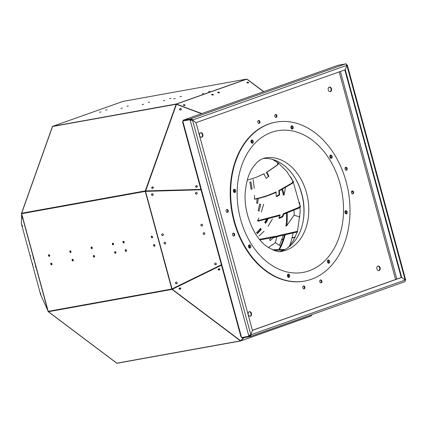 <?xml version="1.0" encoding="UTF-8"?>
<svg xmlns="http://www.w3.org/2000/svg" width="427" height="427" viewBox="0 0 427 427"><rect width="100%" height="100%" fill="white"/><g stroke="black" fill="none" stroke-linecap="round" stroke-linejoin="round"><path stroke-width="0.64" d="M233.105 233.19A1.494 1.089 -100.2 0 1 234.199 234.471A1.494 1.089 -100.2 0 1 233.622 236.056M226.684 209.55A1.494 1.089 -100.2 0 1 227.778 210.831A1.494 1.089 -100.2 0 1 227.201 212.411M258.388 120.553A1.494 1.089 -100.2 0 1 259.477 121.839A1.494 1.089 -100.2 0 1 258.906 123.419M275.378 114.532A1.494 1.089 -100.2 0 1 276.472 115.813A1.494 1.089 -100.2 0 1 275.895 117.393M345.619 167.379A1.494 1.089 -100.2 0 1 346.713 168.66A1.494 1.089 -100.2 0 1 346.137 170.245M352.045 191.018A1.494 1.089 -100.2 0 1 353.134 192.305A1.494 1.089 -100.2 0 1 352.558 193.885M320.341 280.016A1.494 1.089 -100.2 0 1 321.43 281.297A1.494 1.089 -100.2 0 1 320.858 282.877M303.346 286.037A1.494 1.089 -100.2 0 1 304.44 287.323A1.494 1.089 -100.2 0 1 303.864 288.903M377.852 266.133A2.332 1.703 -100.2 0 1 379.699 268.145A2.332 1.703 -100.2 0 1 378.669 270.681M249.203 311.742A2.332 1.703 -100.2 0 1 251.055 313.76A2.332 1.703 -100.2 0 1 250.025 316.295M200.573 132.754A2.332 1.703 -100.2 0 1 202.419 134.767A2.332 1.703 -100.2 0 1 201.395 137.302M329.217 87.14A2.332 1.703 -100.2 0 1 331.069 89.158A2.332 1.703 -100.2 0 1 330.039 91.688M240.705 340.687L240.769 340.927A0.63 0.427 -109.5 0 0 240.961 340.805L242.269 339.022M182.975 121.786L182.58 121.983L183.023 121.957L241.362 336.679L240.919 336.706L182.58 121.983M337.816 65.368A1.617 1.1 70.5 0 1 337.928 65.32A1.617 1.1 70.5 0 1 338.045 65.288L183.717 120.008A1.617 1.1 -109.5 0 0 183.599 120.04A1.617 1.1 -109.5 0 0 183.487 120.088M183.146 120.446A1.617 1.1 -109.5 0 0 182.98 121.006M233.211 233.142A1.494 1.089 -100.2 0 1 233.334 233.11A1.494 1.089 -100.2 0 1 234.674 234.386A1.494 1.089 -100.2 0 1 233.868 236.046A1.494 1.089 -100.2 0 1 232.55 234.861A1.494 1.089 -100.2 0 1 233.211 233.142M226.79 209.502A1.494 1.089 -100.2 0 1 226.913 209.47A1.494 1.089 -100.2 0 1 228.248 210.746A1.494 1.089 -100.2 0 1 227.442 212.406A1.494 1.089 -100.2 0 1 226.123 211.221A1.494 1.089 -100.2 0 1 226.79 209.502M258.49 120.51A1.494 1.089 -100.2 0 1 258.618 120.478A1.494 1.089 -100.2 0 1 259.952 121.754A1.494 1.089 -100.2 0 1 259.146 123.414A1.494 1.089 -100.2 0 1 257.828 122.223A1.494 1.089 -100.2 0 1 258.49 120.51M275.484 114.484A1.494 1.089 -100.2 0 1 275.607 114.452A1.494 1.089 -100.2 0 1 276.942 115.728A1.494 1.089 -100.2 0 1 276.141 117.388A1.494 1.089 -100.2 0 1 274.823 116.203A1.494 1.089 -100.2 0 1 275.484 114.484M345.726 167.336A1.494 1.089 -100.2 0 1 345.849 167.299A1.494 1.089 -100.2 0 1 347.183 168.574A1.494 1.089 -100.2 0 1 346.382 170.24A1.494 1.089 -100.2 0 1 345.064 169.049A1.494 1.089 -100.2 0 1 345.726 167.336M352.147 190.976A1.494 1.089 -100.2 0 1 352.275 190.944A1.494 1.089 -100.2 0 1 353.609 192.219A1.494 1.089 -100.2 0 1 352.803 193.879A1.494 1.089 -100.2 0 1 351.485 192.689A1.494 1.089 -100.2 0 1 352.147 190.976M320.442 279.968A1.494 1.089 -100.2 0 1 320.57 279.936A1.494 1.089 -100.2 0 1 321.905 281.212A1.494 1.089 -100.2 0 1 321.099 282.871A1.494 1.089 -100.2 0 1 319.78 281.687A1.494 1.089 -100.2 0 1 320.442 279.968M303.453 285.994A1.494 1.089 -100.2 0 1 303.576 285.962A1.494 1.089 -100.2 0 1 304.915 287.238A1.494 1.089 -100.2 0 1 304.109 288.898A1.494 1.089 -100.2 0 1 302.791 287.707A1.494 1.089 -100.2 0 1 303.453 285.994M377.884 266.117A2.332 1.703 -100.2 0 1 378.082 266.069A2.332 1.703 -100.2 0 1 380.174 268.06A2.332 1.703 -100.2 0 1 378.909 270.665A2.332 1.703 -100.2 0 1 376.849 268.802A2.332 1.703 -100.2 0 1 377.884 266.117M249.24 311.731A2.332 1.703 -100.2 0 1 249.437 311.678A2.332 1.703 -100.2 0 1 251.524 313.674A2.332 1.703 -100.2 0 1 250.265 316.274A2.332 1.703 -100.2 0 1 248.204 314.416A2.332 1.703 -100.2 0 1 249.24 311.731M200.61 132.738A2.332 1.703 -100.2 0 1 200.807 132.685A2.332 1.703 -100.2 0 1 202.894 134.681A2.332 1.703 -100.2 0 1 201.635 137.28A2.332 1.703 -100.2 0 1 199.574 135.423A2.332 1.703 -100.2 0 1 200.61 132.738M329.254 87.124A2.332 1.703 -100.2 0 1 329.452 87.076A2.332 1.703 -100.2 0 1 331.539 89.072A2.332 1.703 -100.2 0 1 330.279 91.672A2.332 1.703 -100.2 0 1 328.219 89.809A2.332 1.703 -100.2 0 1 329.254 87.124M311.865 314.662L311.139 315.921L240.961 340.805L243.79 337.789M405.084 281.366L404.743 281.724M183.717 120.008L190.373 118.914L345.331 63.975A1.617 1.1 70.5 0 1 346.841 65.331L347.311 65.107L405.65 279.829L405.18 280.053A1.617 1.1 70.5 0 1 404.631 281.772L250.302 336.492A1.617 1.1 -109.5 0 1 250.185 336.524L242.269 338.061L242.109 337.463M241.362 336.679L241.602 337.56L248.888 336.241L190.068 119.763L182.788 121.076L183.023 121.957M345.331 63.975L338.045 65.288M346.254 64.322L346.628 64.253L346.788 65.16M405.255 280.027L405.25 280.806M330.13 155.455A1.633 1.19 -100.2 0 1 330.487 158.091A1.633 1.19 -100.2 0 1 329.793 156.383A1.633 1.19 -100.2 0 1 330.706 155.102A1.633 1.19 -100.2 0 1 332.169 156.495A1.633 1.19 -100.2 0 1 331.288 158.316A1.633 1.19 -100.2 0 1 330.498 158.102M291.214 126.173A1.633 1.19 -100.2 0 1 291.566 128.81M248.658 245.434A1.633 1.19 -100.2 0 1 249.208 247.89M287.579 274.716A1.633 1.19 -100.2 0 1 288.129 277.176M304.675 281.062L304.205 281.147A80.756 58.867 -100.2 0 1 265.306 270.595A80.756 58.867 -100.2 0 1 230.42 185.553A80.756 58.867 -100.2 0 1 275.511 122.202L275.986 122.117A80.756 58.867 -100.2 0 1 348.267 191.131A80.756 58.867 -100.2 0 1 304.675 281.062A80.756 58.867 -100.2 0 1 265.781 270.51A80.756 58.867 -100.2 0 1 230.895 185.467A80.756 58.867 -100.2 0 1 275.986 122.117M345.149 211.135A1.633 1.19 -100.2 0 1 345.721 213.756M327.584 260.449A1.633 1.19 -100.2 0 1 328.155 263.064M233.628 189.748A1.633 1.19 -100.2 0 1 234.177 190.677A1.633 1.19 -100.2 0 1 233.991 192.225M251.193 140.44A1.633 1.19 -100.2 0 1 251.743 141.369A1.633 1.19 -100.2 0 1 251.556 142.917M311.139 315.921A0.63 0.427 70.5 0 1 310.947 316.044L240.86 340.895M250.302 336.492A1.617 1.1 -109.5 0 0 250.852 334.773L248.647 335.366M248.888 336.241L250.003 335.846A0.913 0.619 -109.5 0 0 250.073 335.83A0.913 0.619 -109.5 0 0 250.398 334.923M249.154 335.259L249.555 336.748M250.185 336.524L250.131 335.798M183.087 120.233L183.268 120.905L182.788 121.076M190.794 120.467L192.513 120.051A1.617 1.1 -109.5 0 0 191.002 118.69L191.189 119.368L190.554 119.592L190.794 120.467L192.043 120.136A0.913 0.619 -109.5 0 0 191.189 119.368M190.373 118.914L190.554 119.592L183.268 120.905L190.068 119.763M346.078 64.173L345.961 63.751M346.628 64.253L346.308 64.37M347.311 65.107L346.868 65.134M201.512 113.689L176.394 103.98L246.571 79.096A0.63 0.427 70.5 0 1 246.806 79.139L263.555 91.688M248.567 82.801A0.875 0.379 7 0 0 248.338 82.608A0.875 0.379 7 0 0 246.923 82.598M330.258 155.321A1.633 1.19 -100.2 0 1 331.171 157.643A1.633 1.19 -100.2 0 1 330.712 158.23M291.337 126.04A1.633 1.19 -100.2 0 1 292.249 128.362A1.633 1.19 -100.2 0 1 291.79 128.949M248.824 245.194A1.633 1.19 -100.2 0 1 249.795 247.532A1.633 1.19 -100.2 0 1 249.459 248.023M287.745 274.476A1.633 1.19 -100.2 0 1 288.716 276.813A1.633 1.19 -100.2 0 1 288.38 277.31M233.996 192.214A48.102 35.067 -100.2 0 1 234.204 190.778M345.32 210.933A1.633 1.19 -100.2 0 1 345.694 211.098A1.633 1.19 -100.2 0 1 345.886 213.836M327.755 260.24A1.633 1.19 -100.2 0 1 328.128 260.406A1.633 1.19 -100.2 0 1 328.32 263.144M233.831 189.513A1.633 1.19 -100.2 0 1 234.065 189.636A1.633 1.19 -100.2 0 1 234.653 190.591A1.633 1.19 -100.2 0 1 234.236 192.396M251.396 140.2A1.633 1.19 -100.2 0 1 251.636 140.328A1.633 1.19 -100.2 0 1 252.218 141.284A1.633 1.19 -100.2 0 1 251.802 143.088M221.378 264.777L171.787 289.02L145.26 191.381L201 189.764M151.959 193.805A0.875 0.838 -120 0 0 151.708 194.963A0.875 0.838 -120 0 0 152.834 195.32M195.897 192.444A0.875 0.838 -120 0 0 196.772 193.959M240.769 340.927A0.63 0.459 -100.2 0 1 240.412 340.858L116.817 363.169A0.63 0.342 127 0 1 116.63 363.131A0.63 0.342 127 0 1 116.587 363.089L48.299 311.71M252.405 330.29L401.225 277.523L401.7 277.438L405.18 280.053L401.7 277.438L345.272 69.74L195.993 122.666L252.421 330.365L401.7 277.438L401.225 277.523L344.819 69.9M250.852 334.773L252.421 330.365L250.852 334.773L405.18 280.053L346.841 65.331L345.272 69.74L346.841 65.331L192.513 120.051L195.993 122.666L192.513 120.051L192.043 120.136L192.513 120.051L250.852 334.773M201.87 113.561L176.597 104.273M248.37 82.358A0.875 0.379 7 0 0 247.441 82.181A0.875 0.379 7 0 0 246.891 82.464A0.875 0.379 7 0 0 247.713 82.95A0.875 0.379 7 0 0 248.631 82.678A0.875 0.379 7 0 0 248.37 82.358M331.171 157.643A1.633 1.19 -100.2 0 1 330.786 158.262M292.249 128.362A1.633 1.19 -100.2 0 1 291.871 128.981M248.93 245.087A1.633 1.19 -100.2 0 1 249.795 247.532M287.846 274.369A1.633 1.19 -100.2 0 1 288.716 276.813M291.582 128.821A1.633 1.19 -100.2 0 1 290.872 127.102A1.633 1.19 -100.2 0 1 291.785 125.821A1.633 1.19 -100.2 0 1 293.248 127.214A1.633 1.19 -100.2 0 1 292.367 129.034A1.633 1.19 -100.2 0 1 291.582 128.821M345.598 213.676A1.633 1.19 -100.2 0 1 344.893 211.957A1.633 1.19 -100.2 0 1 345.806 210.676A1.633 1.19 -100.2 0 1 347.268 212.07A1.633 1.19 -100.2 0 1 346.382 213.89A1.633 1.19 -100.2 0 1 345.598 213.676M328.032 262.984A1.633 1.19 -100.2 0 1 327.328 261.265A1.633 1.19 -100.2 0 1 328.24 259.984A1.633 1.19 -100.2 0 1 329.697 261.377A1.633 1.19 -100.2 0 1 328.817 263.197A1.633 1.19 -100.2 0 1 328.032 262.984M288.092 277.144A1.633 1.19 -100.2 0 1 287.387 275.426A1.633 1.19 -100.2 0 1 288.294 274.145A1.633 1.19 -100.2 0 1 289.757 275.543A1.633 1.19 -100.2 0 1 288.876 277.358A1.633 1.19 -100.2 0 1 288.092 277.144M249.171 247.863A1.633 1.19 -100.2 0 1 248.466 246.144A1.633 1.19 -100.2 0 1 249.379 244.863A1.633 1.19 -100.2 0 1 250.836 246.256A1.633 1.19 -100.2 0 1 249.955 248.076A1.633 1.19 -100.2 0 1 249.171 247.863M251.636 142.981A1.633 1.19 -100.2 0 1 250.932 141.262A1.633 1.19 -100.2 0 1 251.845 139.981A1.633 1.19 -100.2 0 1 253.307 141.374A1.633 1.19 -100.2 0 1 252.426 143.194A1.633 1.19 -100.2 0 1 251.636 142.981M234.071 192.289A1.633 1.19 -100.2 0 1 233.366 190.57A1.633 1.19 -100.2 0 1 234.279 189.289A1.633 1.19 -100.2 0 1 235.741 190.688A1.633 1.19 -100.2 0 1 234.855 192.502A1.633 1.19 -100.2 0 1 234.071 192.289M263.374 158.444A47.402 34.555 -100.2 0 1 303.047 199.292A47.402 34.555 -100.2 0 1 280.16 251.439M345.358 210.895A1.633 1.19 -100.2 0 1 345.694 211.098M327.792 260.208A1.633 1.19 -100.2 0 1 328.128 260.406M234.065 189.636A1.633 1.19 -100.2 0 1 234.818 191.024A1.633 1.19 -100.2 0 1 234.359 192.454M251.636 140.328A1.633 1.19 -100.2 0 1 252.384 141.711A1.633 1.19 -100.2 0 1 251.925 143.141M172.06 288.962L145.532 191.323L201.01 189.802M176.468 104.252L145.607 191.05L145.271 190.906A0.63 0.459 -100.2 0 0 145.26 191.381L145.602 191.28M152.129 193.741A0.875 0.838 -120 0 0 151.633 195.006A0.875 0.838 -120 0 0 153.133 194.274A0.875 0.838 -120 0 0 152.129 193.741M196.068 192.38A0.875 0.838 -120 0 0 195.571 193.639A0.875 0.838 -120 0 0 197.077 192.908A0.875 0.838 -120 0 0 196.068 192.38M240.652 340.746A0.63 0.342 127 0 1 240.412 340.858L172.033 289.405A0.63 0.342 -53 0 0 172.273 289.298L240.652 340.746L243.358 337.864M240.663 340.943L117.174 363.233A0.63 0.459 -100.2 0 1 116.817 363.169L48.438 311.715A0.63 0.459 -100.2 0 1 48.192 311.331L40.64 294.646L21.35 223.647L21.654 213.66M213.089 94.442A0.875 0.379 7 0 0 212.166 94.266A0.875 0.379 7 0 0 211.616 94.548A0.875 0.379 7 0 0 212.438 95.034A0.875 0.379 7 0 0 213.356 94.762A0.875 0.379 7 0 0 213.089 94.442M184.71 104.818A0.875 0.379 7 0 0 183.37 104.989A0.875 0.379 7 0 0 184.192 105.474A0.875 0.379 7 0 0 185.11 105.202A0.875 0.379 7 0 0 184.71 104.818M219.158 92.291A0.875 0.379 7 0 0 218.234 92.115A0.875 0.379 7 0 0 217.679 92.397A0.875 0.379 7 0 0 218.507 92.883A0.875 0.379 7 0 0 219.425 92.611A0.875 0.379 7 0 0 219.158 92.291M246.806 79.139L176.629 104.023A0.63 0.427 -109.5 0 0 176.394 103.98L52.799 126.291A0.63 0.427 -109.5 0 0 52.564 126.483L52.574 126.493M180.354 110.027A0.875 0.726 153.7 0 1 179.916 108.965M183.557 105.266A0.875 0.379 -173 0 1 184.645 105.32A0.875 0.379 -173 0 1 184.859 105.426M213.105 94.986A0.875 0.379 7 0 0 211.803 94.826M219.174 92.835A0.875 0.379 7 0 0 217.871 92.675M162.361 233.863A0.875 0.838 -120 0 0 161.865 235.128A0.875 0.838 -120 0 0 163.37 234.396A0.875 0.838 -120 0 0 162.361 233.863M201.507 224.26A0.875 0.838 -120 0 0 201.01 225.525A0.875 0.838 -120 0 0 202.515 224.794A0.875 0.838 -120 0 0 201.507 224.26M164.657 242.306A0.875 0.838 -120 0 0 164.16 243.571A0.875 0.838 -120 0 0 165.66 242.84A0.875 0.838 -120 0 0 164.657 242.306M203.802 232.704A0.875 0.838 -120 0 0 203.305 233.969A0.875 0.838 -120 0 0 204.805 233.238A0.875 0.838 -120 0 0 203.802 232.704M175.983 282.178A0.875 0.838 -120 0 0 175.646 283.384A0.875 0.838 -120 0 0 176.81 283.725A0.875 0.838 -120 0 0 177.109 282.573A0.875 0.838 -120 0 0 175.983 282.178M215.128 263.165A0.875 0.838 -120 0 0 214.792 264.372A0.875 0.838 -120 0 0 215.955 264.713A0.875 0.838 -120 0 0 216.254 263.56A0.875 0.838 -120 0 0 215.128 263.165M94.362 257.059A0.875 0.598 70.5 0 1 93.577 256.317A0.875 0.598 70.5 0 1 93.785 255.431M51.784 264.745A0.875 0.598 70.5 0 1 51 264.003A0.875 0.598 70.5 0 1 51.208 263.117M115.648 253.216A0.875 0.598 70.5 0 1 114.868 252.474A0.875 0.598 70.5 0 1 115.071 251.588M73.07 260.902A0.875 0.598 70.5 0 1 72.291 260.16A0.875 0.598 70.5 0 1 72.494 259.274M113.358 244.778A0.875 0.598 70.5 0 1 112.573 244.036A0.875 0.598 70.5 0 1 112.776 243.144M92.067 248.621A0.875 0.598 70.5 0 1 91.282 247.873A0.875 0.598 70.5 0 1 91.49 246.987M70.781 252.464A0.875 0.598 70.5 0 1 69.996 251.716A0.875 0.598 70.5 0 1 70.199 250.83M49.489 256.301A0.875 0.598 70.5 0 1 48.71 255.559A0.875 0.598 70.5 0 1 48.913 254.673M180.664 288.166A0.875 0.64 -6.1 0 1 179.073 288.599M219.809 269.138A0.875 0.64 -6.1 0 1 218.224 269.597M216.025 264.665A0.875 0.838 60 0 1 215.149 263.155M176.879 283.677A0.875 0.838 60 0 1 176.009 282.167M164.523 242.355A0.875 0.838 -120 0 0 165.398 243.865M162.228 233.911A0.875 0.838 -120 0 0 163.103 235.421M203.668 232.752A0.875 0.838 -120 0 0 204.544 234.263M201.373 224.308A0.875 0.838 -120 0 0 202.249 225.819M171.99 288.978L172.273 289.298L221.49 265.183M311.972 314.624L311.363 315.676M213.292 94.885A0.875 0.379 7 0 0 213.062 94.693L213.062 94.693A0.875 0.379 7 0 0 211.648 94.682A0.875 0.379 7 0 1 213.062 94.693A0.875 0.379 7 0 1 213.292 94.885M219.361 92.734A0.875 0.379 7 0 0 219.131 92.542L219.131 92.542A0.875 0.379 7 0 0 217.717 92.531A0.875 0.379 7 0 1 219.131 92.542A0.875 0.379 7 0 1 219.361 92.734M200.893 189.385L145.538 190.912A0.63 0.267 -160.4 0 0 145.271 190.906L176.132 104.268A0.63 0.459 -100.2 0 1 176.394 103.98M169.519 98.584L170.96 98.247L169.519 98.584M148.233 102.427L149.669 102.09L148.233 102.427M126.942 106.27L128.383 105.933L126.942 106.27M105.656 110.113L107.092 109.776L105.656 110.113M142.164 104.578L143.6 104.241L142.164 104.578M99.587 112.264L101.023 111.927L99.587 112.264M163.45 100.735L164.891 100.398L163.45 100.735M120.873 108.421L122.314 108.084L120.873 108.421M246.913 79.219L246.929 79.166A0.63 0.459 -100.2 0 0 246.625 79.086L123.029 101.391A0.63 0.459 -100.2 0 1 123.083 101.386M122.885 101.439A0.63 0.427 70.5 0 1 122.976 101.407L246.571 79.096A0.63 0.459 -100.2 0 1 246.625 79.086M179.884 109.739A0.875 0.726 153.7 0 1 180.802 108.661M162.895 235.512A0.875 0.838 -120 0 1 162.191 233.927A0.875 0.838 -120 0 0 162.895 235.512A0.875 0.838 -120 0 0 163.066 235.448M202.04 225.91A0.875 0.838 -120 0 1 201.336 224.324A0.875 0.838 -120 0 0 202.04 225.91A0.875 0.838 -120 0 0 202.211 225.846M165.19 243.95A0.875 0.838 -120 0 1 164.486 242.371A0.875 0.838 -120 0 0 165.19 243.95A0.875 0.838 -120 0 0 165.361 243.886M204.336 234.354A0.875 0.838 -120 0 1 203.631 232.768A0.875 0.838 -120 0 0 204.336 234.354A0.875 0.838 -120 0 0 204.506 234.29M172.118 289.17L172.033 289.405A0.63 0.459 -100.2 0 1 171.787 289.02L48.192 311.331L21.66 213.692A0.63 0.459 -100.2 0 1 21.676 213.217A0.63 0.267 -160.4 0 0 21.505 213.324A0.63 0.267 -160.4 0 0 21.499 213.34L21.638 213.383M145.458 191.045L145.452 191.312M93.385 256.387A0.875 0.598 70.5 0 1 93.684 255.453A0.875 0.598 70.5 0 1 94.538 256.083A0.875 0.598 70.5 0 1 94.271 257.107A0.875 0.598 70.5 0 1 93.385 256.387M50.808 264.073A0.875 0.598 70.5 0 1 51.107 263.139A0.875 0.598 70.5 0 1 51.961 263.769A0.875 0.598 70.5 0 1 51.694 264.793A0.875 0.598 70.5 0 1 50.808 264.073M114.671 252.544A0.875 0.598 70.5 0 1 114.97 251.61A0.875 0.598 70.5 0 1 115.824 252.24A0.875 0.598 70.5 0 1 115.557 253.264A0.875 0.598 70.5 0 1 114.671 252.544M72.094 260.23A0.875 0.598 70.5 0 1 72.393 259.296A0.875 0.598 70.5 0 1 73.252 259.926A0.875 0.598 70.5 0 1 72.98 260.95A0.875 0.598 70.5 0 1 72.094 260.23M112.376 244.1A0.875 0.598 70.5 0 1 112.675 243.166A0.875 0.598 70.5 0 1 113.534 243.796A0.875 0.598 70.5 0 1 113.262 244.82A0.875 0.598 70.5 0 1 112.376 244.1M91.09 247.943A0.875 0.598 70.5 0 1 91.389 247.009A0.875 0.598 70.5 0 1 92.243 247.639A0.875 0.598 70.5 0 1 91.976 248.663A0.875 0.598 70.5 0 1 91.09 247.943M69.804 251.786A0.875 0.598 70.5 0 1 70.097 250.852A0.875 0.598 70.5 0 1 70.957 251.482A0.875 0.598 70.5 0 1 70.685 252.506A0.875 0.598 70.5 0 1 69.804 251.786M48.513 255.629A0.875 0.598 70.5 0 1 48.811 254.695A0.875 0.598 70.5 0 1 49.665 255.325A0.875 0.598 70.5 0 1 49.399 256.349A0.875 0.598 70.5 0 1 48.513 255.629M180.616 288.118A0.875 0.64 -6.1 0 1 179.073 288.433M219.766 269.079A0.875 0.64 -6.1 0 1 218.133 269.32M221.442 265.007L172.252 289.106M179.052 288.545A0.875 0.64 173.8 0 0 180.776 288.358M218.117 269.405A0.875 0.64 173.8 0 0 219.841 269.218M218.17 269.218A0.875 0.64 173.8 0 0 219.056 270.045A0.875 0.64 173.8 0 0 219.115 268.764A0.875 0.64 173.8 0 0 218.17 269.218M179.105 288.358A0.875 0.64 173.8 0 0 179.991 289.186A0.875 0.64 173.8 0 0 180.05 287.905A0.875 0.64 173.8 0 0 179.105 288.358M48.075 311.347L48.208 311.641A0.63 0.342 -53 0 0 48.246 311.683A0.63 0.342 -53 0 0 48.438 311.715L172.033 289.405M175.235 98.504L173.784 98.947L175.235 98.504M203.62 93.38L202.168 93.828L203.62 93.38M208.477 91.661L209.929 91.213L208.477 91.661M180.093 96.785L181.544 96.337L180.093 96.785M52.366 126.686L21.505 213.324L52.361 126.702A0.63 0.267 19.6 0 1 52.366 126.686A0.63 0.267 19.6 0 1 52.537 126.579A0.63 0.459 -100.2 0 1 52.799 126.291L122.976 101.407A0.63 0.459 -100.2 0 1 123.029 101.391M52.564 126.483L176.132 104.268A0.63 0.267 19.6 0 1 176.404 104.273L201.453 113.71M152.172 237.807A0.875 0.598 -109.5 0 0 152.236 237.786A0.875 0.598 -109.5 0 0 152.503 236.761A0.875 0.598 -109.5 0 0 151.649 236.131A0.875 0.598 -109.5 0 0 151.361 237.113A0.875 0.598 -109.5 0 0 152.172 237.807M123.787 242.931A0.875 0.598 -109.5 0 0 123.851 242.91A0.875 0.598 -109.5 0 0 124.118 241.885A0.875 0.598 -109.5 0 0 123.264 241.255A0.875 0.598 -109.5 0 0 122.981 242.237A0.875 0.598 -109.5 0 0 123.787 242.931M125.623 249.683A0.875 0.598 -109.5 0 0 125.559 249.699A0.875 0.598 -109.5 0 0 125.271 250.681A0.875 0.598 -109.5 0 0 126.082 251.37A0.875 0.598 -109.5 0 0 126.146 251.354A0.875 0.598 -109.5 0 0 126.429 250.371A0.875 0.598 -109.5 0 0 125.623 249.683M154.008 244.559A0.875 0.598 -109.5 0 0 153.944 244.575A0.875 0.598 -109.5 0 0 153.656 245.557A0.875 0.598 -109.5 0 0 154.467 246.246A0.875 0.598 -109.5 0 0 154.526 246.23A0.875 0.598 -109.5 0 0 154.814 245.253A0.875 0.598 -109.5 0 0 154.008 244.559M21.499 213.34L21.66 213.692L145.26 191.381M151.863 236.115A0.875 0.598 -109.5 0 0 151.766 237.022A0.875 0.598 -109.5 0 0 152.412 237.668M154.152 244.559A0.875 0.598 -109.5 0 0 154.062 245.466A0.875 0.598 -109.5 0 0 154.702 246.112M123.478 241.239A0.875 0.598 -109.5 0 0 123.382 242.146A0.875 0.598 -109.5 0 0 124.027 242.792M125.768 249.683A0.875 0.598 -109.5 0 0 125.677 250.59A0.875 0.598 -109.5 0 0 126.323 251.236M247.116 79.198L263.747 91.624M151.75 236.11A0.875 0.598 -109.5 0 0 151.574 237.092A0.875 0.598 -109.5 0 0 152.327 237.743A0.875 0.598 -109.5 0 1 151.574 237.092A0.875 0.598 -109.5 0 1 151.75 236.11M123.366 241.234A0.875 0.598 -109.5 0 0 123.189 242.216A0.875 0.598 -109.5 0 0 123.942 242.867A0.875 0.598 -109.5 0 1 123.189 242.216A0.875 0.598 -109.5 0 1 123.366 241.234M125.661 249.678A0.875 0.598 -109.5 0 0 125.485 250.66A0.875 0.598 -109.5 0 0 126.237 251.306A0.875 0.598 -109.5 0 1 125.485 250.66A0.875 0.598 -109.5 0 1 125.661 249.678M154.046 244.554A0.875 0.598 -109.5 0 0 153.869 245.536A0.875 0.598 -109.5 0 0 154.622 246.187A0.875 0.598 -109.5 0 1 153.869 245.536A0.875 0.598 -109.5 0 1 154.046 244.554M145.607 191.05L200.936 189.529M181.272 108.954A0.875 0.731 -26.3 0 0 179.708 109.723M196.553 185.718A0.875 0.731 -26.3 0 0 195.667 186.866A0.875 0.731 -26.3 0 0 197.242 186.092A0.875 0.731 -26.3 0 0 196.553 185.718M152.62 186.93A0.875 0.731 -26.3 0 0 151.734 188.077A0.875 0.731 -26.3 0 0 153.309 187.298A0.875 0.731 -26.3 0 0 152.62 186.93M180.333 108.538A0.875 0.731 -26.3 0 0 179.671 109.659A0.875 0.731 -26.3 0 0 181.245 108.88A0.875 0.731 -26.3 0 0 180.333 108.538M30.157 255.202L30.45 256.104L30.157 255.202M33.178 257.913L33.471 258.815L33.178 257.913M22.546 226.705L22.081 225.013L22.546 226.705M22.658 218.982L22.193 217.29L22.658 218.982M35.468 266.357L35.767 267.259L35.468 266.357M32.447 263.646L32.746 264.548L32.447 263.646M40.576 293.248L40.875 294.15L40.576 293.248M46.308 306.218L46.607 307.12L46.308 306.218M195.758 186.999A0.875 0.731 153.7 0 1 197.295 186.241M151.82 188.206A0.875 0.731 153.7 0 1 153.357 187.448M153.202 194.723A0.875 0.838 60 0 1 151.59 194.429M197.028 193.693A0.875 0.838 60 0 1 195.534 193.282M247.019 82.699A0.875 0.379 -173 0 1 247.948 82.475M152.898 195.075A0.875 0.838 60 0 1 151.66 194.157M196.836 193.869A0.875 0.838 60 0 1 195.705 192.614M247.164 82.795A0.875 0.379 -173 0 1 248.445 82.881M283.197 235.272L279.594 245.386M112.803 243.144A0.875 0.598 -109.5 0 0 112.648 244.111A0.875 0.598 -109.5 0 0 113.379 244.762M91.517 246.987A0.875 0.598 -109.5 0 0 91.362 247.954A0.875 0.598 -109.5 0 0 92.088 248.605M48.94 254.673A0.875 0.598 -109.5 0 0 48.785 255.634A0.875 0.598 -109.5 0 0 49.511 256.291M70.225 250.83A0.875 0.598 -109.5 0 0 70.071 251.797A0.875 0.598 -109.5 0 0 70.802 252.448M115.098 251.588A0.875 0.598 -109.5 0 0 114.943 252.549A0.875 0.598 -109.5 0 0 115.669 253.206M93.812 255.431A0.875 0.598 -109.5 0 0 93.657 256.392A0.875 0.598 -109.5 0 0 94.383 257.043M72.521 259.274A0.875 0.598 -109.5 0 0 72.366 260.235A0.875 0.598 -109.5 0 0 73.097 260.886M51.235 263.117A0.875 0.598 -109.5 0 0 51.08 264.078A0.875 0.598 -109.5 0 0 51.806 264.729M112.915 243.155A0.875 0.598 -109.5 0 0 112.845 244.041A0.875 0.598 -109.5 0 0 113.459 244.682M91.629 246.998A0.875 0.598 -109.5 0 0 91.554 247.884A0.875 0.598 -109.5 0 0 92.168 248.525M49.052 254.684A0.875 0.598 -109.5 0 0 48.977 255.57A0.875 0.598 -109.5 0 0 49.596 256.211M70.343 250.841A0.875 0.598 -109.5 0 0 70.268 251.727A0.875 0.598 -109.5 0 0 70.882 252.368M115.21 251.599A0.875 0.598 -109.5 0 0 115.135 252.485A0.875 0.598 -109.5 0 0 115.754 253.126M93.924 255.442A0.875 0.598 -109.5 0 0 93.849 256.328A0.875 0.598 -109.5 0 0 94.463 256.969M72.633 259.285A0.875 0.598 -109.5 0 0 72.563 260.166A0.875 0.598 -109.5 0 0 73.177 260.806M51.347 263.128A0.875 0.598 -109.5 0 0 51.272 264.009A0.875 0.598 -109.5 0 0 51.886 264.649M233.516 189.956A49.158 35.836 79.8 0 0 233.366 190.89M283.234 193.927L283.005 194.958L284.072 194.936L285.433 187.544M299.407 202.211L300.218 206.108L298.425 207.581L283.357 213.697A62.507 31.144 -114 0 1 282.252 216.393L278.911 217.877A62.507 31.144 66 0 0 280.133 214.845L257.54 220.791L258.927 217.962M261.351 212.032L263.667 204.175M265.023 196.927L265.066 196.601M257.785 221.047L257.529 220.791L257.967 221.234L279.877 215.571M278.911 217.877L279.301 218.41L282.642 216.927L282.252 216.393M283.357 213.697L283.758 214.199A63.207 31.491 -114 0 1 282.642 216.927M300.619 206.609L298.825 208.088L283.758 214.199M253.062 167.128L253.435 166.679A63.207 52.222 -129.2 0 0 253.371 166.621M275.949 161.331L277.838 162.906L277.443 164.907L266.395 172.455A62.507 44.621 -129.2 0 1 268.471 176.538L266.181 178.406A62.507 44.621 50.8 0 0 263.849 173.842L256.883 177.05L247.228 180.247M264.334 173.666L257.198 176.922M266.181 178.406L268.471 176.538M266.395 172.455L266.886 172.284A63.207 45.123 -129.2 0 1 268.983 176.415M278.329 162.735L277.934 164.747L266.886 172.284M286.154 225.226L285.567 225.899L286.57 225.931L294.064 215.181L300.058 217.017M297.72 230.447L297.48 231.215L295.265 231.824L278.948 235.485A62.507 28.294 -102.9 0 1 276.931 236.158L273.269 237.001A62.507 28.294 77.1 0 0 275.522 236.227L259.488 239.371M259.045 235.982L264.121 231.178M268.087 226.23L272.458 218.88M273.36 237.396L259.995 239.985M273.269 237.001L273.429 237.684L277.091 236.846L276.931 236.158M278.948 235.485L279.13 236.163A63.207 28.614 -102.9 0 1 277.091 236.846M297.662 231.893L279.13 236.163M290.435 176.81L293.029 181.107L291.903 183.087L278.762 190.623A62.507 37.117 -123.3 0 1 279.151 194.573L276.317 196.431A62.507 37.117 56.7 0 0 275.863 192.011L274.449 192.652C267.868 195.593 261.201 197.722 254.449 199.046L254.513 195.497M254.252 188.387L253.179 179.575M254.738 199.115L254.956 199.163C261.708 197.872 268.38 195.763 274.961 192.839L276.376 192.198M276.317 196.431L276.835 196.671L279.669 194.808L279.151 194.573M278.762 190.623L279.274 190.821A63.207 37.533 -123.3 0 1 279.669 194.808M293.541 181.299L292.415 183.29L279.274 190.821M272.559 244.975L275.127 242.637L280.656 245.952M284.9 249.501L272.426 249.79M283.875 250.014L273.888 250.366M234.023 235.661A1.986 1.446 79.8 0 0 233.617 233.42M227.602 212.016A1.986 1.446 79.8 0 0 227.196 209.78M259.306 123.024A1.986 1.446 79.8 0 0 259.306 121.631A1.986 1.446 79.8 0 0 258.901 120.788M276.296 116.998A1.986 1.446 79.8 0 0 276.301 115.605A1.986 1.446 79.8 0 0 275.89 114.762M321.259 282.482A1.986 1.446 79.8 0 0 320.853 280.245M304.264 288.508A1.986 1.446 79.8 0 0 303.859 286.271M351.48 191.84L352.777 191.606M351.501 191.75L352.734 191.531M346.537 169.85A1.986 1.446 79.8 0 0 346.132 167.608M352.958 193.49A1.986 1.446 79.8 0 0 352.558 191.253M345.059 168.201L346.356 167.966M218.523 268.887A70.225 51.192 79.8 0 0 219.329 269.533M278.89 249.475A60.746 44.28 79.8 0 0 284.451 234.994M286.074 225.915A60.746 44.28 79.8 0 0 286.48 213.185M283.523 194.947A60.746 44.28 79.8 0 0 281.809 189.529M289.671 245.899A70.225 51.192 79.8 0 0 293.018 233.057M294.246 215.245A70.225 51.192 79.8 0 0 293.957 210.185M219.264 268.786A70.225 51.192 79.8 0 0 219.734 269.165M279.541 249.448A60.746 44.28 79.8 0 0 285.167 234.834M286.8 225.675A60.746 44.28 79.8 0 0 287.179 212.913M284.163 194.557A60.746 44.28 79.8 0 0 282.444 189.193M260.534 229.555L260.064 228.867L260.534 229.555L261.244 229.427L260.502 228.344A69.98 51.01 -100.2 0 1 256.59 232.534L257.251 233.702A71.384 52.035 79.8 0 0 261.244 229.427L260.502 228.344A69.98 51.01 -100.2 0 1 256.59 232.534L257.251 233.702A71.384 52.035 79.8 0 0 261.244 229.427L260.534 229.555A71.384 52.035 79.8 0 1 257.043 233.339A71.384 52.035 79.8 0 0 260.534 229.555M265.215 222.905A69.414 50.605 79.8 0 0 267.217 219.339A69.414 50.605 79.8 0 1 265.215 222.905M275.378 242.787A70.225 51.192 79.8 0 0 276.685 236.937A70.225 51.192 79.8 0 1 275.378 242.787M257.123 198.72A69.98 51.01 -100.2 0 1 256.622 203.028L257.646 203.433A71.384 52.035 79.8 0 0 258.202 198.48M272.175 244.762A64.712 47.173 -100.2 0 1 268.343 247.548M266.411 219.537A68.01 49.58 -100.2 0 1 264.756 222.371L265.583 223.332A69.414 50.605 79.8 0 0 267.959 219.152A69.414 50.605 79.8 0 1 265.583 223.332L264.756 222.371A68.01 49.58 -100.2 0 0 266.411 219.537M260.678 204.501L259.675 203.999A69.98 51.01 -100.2 0 1 258.073 210.511L259.045 211.141A71.384 52.035 79.8 0 0 260.678 204.501M250.884 181.897L249.886 182.115A69.98 51.01 -100.2 0 1 251.028 189.198L252.053 189.124A71.384 52.035 79.8 0 0 250.884 181.897M271.353 237.812A64.712 47.173 -100.2 0 1 269.581 239.483L270.216 240.673A66.116 48.198 79.8 0 0 273.397 237.551M395.605 279.52L339.193 71.896M396.822 279.087L340.415 71.458M268.45 263.021A71.982 52.473 -100.2 0 1 259.285 139.282A71.982 52.473 -100.2 0 1 343.265 202.467A71.982 52.473 -100.2 0 1 268.45 263.021M184.934 282.893L172.844 288.764M295.073 237.428L292.009 237.978M283.138 239.579L281.558 239.867M265.354 157.931A47.402 34.555 -100.2 0 1 307.776 198.438A47.402 34.555 -100.2 0 1 282.194 251.225C279.189 252.581 274.011 250.959 266.667 246.368C253.339 237.118 242.867 211.114 245.429 190.49C246.459 180.872 248.92 173.191 252.805 167.448L256.707 162.687C259.765 159.879 262.648 158.294 265.354 157.931M295.206 237.14L292.079 237.706M283.229 239.301L281.66 239.584M145.271 190.906L21.676 213.217L52.537 126.579M48.021 311.347L21.489 213.703M200.994 189.748L146.296 191.248M302.962 222.216A49.158 35.836 79.8 0 0 294.95 177.845M278.575 215.379L278.98 215.875M298.425 207.581L298.825 208.088M262.589 174.483L263.075 174.307M277.443 164.907L277.934 164.747M295.265 231.824L295.441 232.501M274.449 192.652L274.961 192.839M291.903 183.087L292.415 183.29M283.272 249.325L283.181 249.987M183.599 120.04L337.928 65.32M240.817 340.911L310.995 316.033M240.721 340.938L117.121 363.249M116.63 363.131L48.246 311.683M52.751 126.301L122.928 101.418M288.353 247.34L293.093 241.127L297.224 232.032M297.48 231.231L300.186 211.947L299.984 207.325M299.791 205.259L293.317 182.148M292.415 180.338L286.688 171.344L278.399 163.039M278.1 162.815L272.485 159.42M257.518 176.794L256.883 177.05M298.847 208.077L300.021 207.864"/></g></svg>
